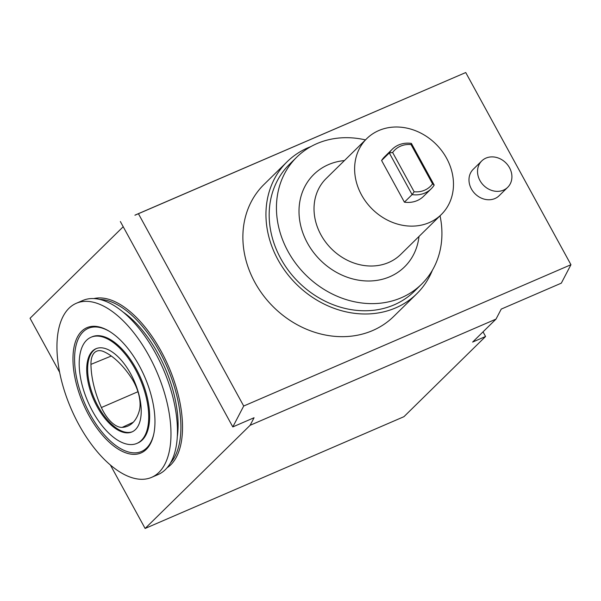 <?xml version="1.0" encoding="UTF-8"?>
<svg xmlns="http://www.w3.org/2000/svg" width="601" height="601" viewBox="0 0 601 601"><rect width="100%" height="100%" fill="white"/><g stroke="black" fill="none" stroke-linecap="round" stroke-linejoin="round"><path stroke-width="0.9" d="M485.578 336.485L472.634 342.074L496.013 319.108L501.242 309.094L561.326 283.146L570.95 264.71L243.705 406.028L232.805 426.92L254.065 417.74L250.114 425.298L145.119 528.459L403.955 416.681L485.578 336.485L483.039 331.85M96.453 348.52A45.33 22.297 -113.4 0 0 94.417 398.763A45.33 22.297 -113.4 0 0 132.385 431.736M103.838 351.668A27.759 13.65 -113.4 0 0 96.791 351.127A27.759 13.65 -113.4 0 0 90.946 364.371A64.765 31.853 -113.4 0 0 101.404 407.538A27.759 13.65 -113.4 0 0 122.183 427.386A64.765 31.853 -113.4 0 0 128.231 425.906A64.765 31.853 -113.4 0 0 139.357 410.566A27.759 13.65 -113.4 0 0 131.469 378.014A64.765 31.853 -113.4 0 0 103.838 351.668M135.045 215.113L465.737 72.541L134.924 215.226M123.205 226.742L30.05 318.275L59.657 372.35M145.119 528.459L110.441 465.106M167.033 467.811A92.516 45.503 -113.4 0 0 161.083 351.149A92.516 45.503 -113.4 0 0 93.951 298.562M570.95 264.71L465.737 72.541M243.705 406.028L138.5 213.858M507.687 187.324L499.146 195.716A18.503 15.829 -134.5 0 1 494.946 198.533A18.503 15.829 -134.5 0 1 472.964 191.373A18.503 15.829 -134.5 0 1 473.205 169.324L481.754 160.925A18.503 15.829 -134.5 0 1 506.012 163.029A18.503 15.829 -134.5 0 1 507.687 187.324A18.503 15.829 -134.5 0 1 503.488 190.134A18.503 15.829 -134.5 0 1 481.514 182.974A18.503 15.829 -134.5 0 1 481.754 160.925M287.075 161.797L264.004 184.469A92.516 79.137 45.5 0 0 254.892 282.402A92.516 79.137 45.5 0 0 393.685 316.457L416.756 293.784A92.516 79.137 -134.5 0 1 277.962 259.73A92.516 79.137 -134.5 0 1 287.075 161.797A92.516 79.137 -134.5 0 1 310.957 146.554M232.805 426.92L120.35 221.521M496.013 319.108L250.114 425.298M432.42 270.18A92.516 79.137 -134.5 0 1 416.756 293.784M440.037 215.789A89.046 76.169 -134.5 0 1 421.594 284.175L414.329 291.312A89.046 76.169 -134.5 0 1 280.735 258.528A89.046 76.169 -134.5 0 1 289.509 164.276L296.774 157.139A89.046 76.169 -134.5 0 1 365.468 139.898M404.413 202.169L381.597 160.505A27.759 23.739 -134.5 0 1 384.602 156.771L392.288 149.213A27.759 23.739 -134.5 0 1 411.385 143.406L434.192 185.07A27.759 23.739 -134.5 0 1 431.195 188.812A27.759 23.739 -134.5 0 1 412.098 194.611L404.413 202.169A27.759 23.739 -134.5 0 0 423.502 196.369L431.195 188.812M361.532 194.934A53.196 45.503 -134.5 0 1 366.768 138.621A53.196 45.503 -134.5 0 1 436.506 144.676A53.196 45.503 -134.5 0 1 441.337 214.512A53.196 45.503 -134.5 0 1 361.532 194.934M441.337 214.512L400.739 254.403A53.196 45.503 -134.5 0 1 320.934 234.818A53.196 45.503 -134.5 0 1 326.17 178.512L366.768 138.621M419.002 236.456A64.765 55.397 -134.5 0 1 371.891 280.9A64.765 55.397 -134.5 0 1 307.411 243.007A64.765 55.397 -134.5 0 1 344.433 160.565M421.594 284.175A89.046 76.169 -134.5 0 1 287.999 251.391A89.046 76.169 -134.5 0 1 296.774 157.139M414.149 191.779A25.445 21.764 45.5 0 0 432.547 183.838L411.046 144.563A25.445 21.764 45.5 0 0 392.648 152.504L414.149 191.779L412.098 194.611L389.29 152.947L381.597 160.505M392.648 152.504L389.29 152.947A27.759 23.739 -134.5 0 1 392.288 149.213M432.547 183.838L434.192 185.07M411.046 144.563L411.385 143.406M151.557 477.382L158.025 474.587A94.83 46.638 -113.4 0 0 155.471 353.103A94.83 46.638 -113.4 0 0 82.833 300.47L76.365 303.265A94.83 46.638 -113.4 0 0 71.143 408.815A94.83 46.638 -113.4 0 0 151.557 477.382A94.83 46.638 -113.4 0 0 149.003 355.897A94.83 46.638 -113.4 0 0 76.365 303.265M139.169 365.551A68.229 33.558 -113.4 0 0 109.036 331.121A68.229 33.558 -113.4 0 0 72.961 358.82A68.229 33.558 -113.4 0 0 108.781 441.773A68.229 33.558 -113.4 0 0 153.683 434.5A68.229 33.558 -113.4 0 0 139.169 365.551M109.547 331.429A67.072 32.987 -113.4 0 0 74.577 359.18A67.072 32.987 -113.4 0 0 109.63 440.345A67.072 32.987 -113.4 0 0 153.803 433.922M136.885 443.41L137.809 443.012A57.824 28.442 -113.4 0 0 136.247 368.931A57.824 28.442 -113.4 0 0 91.961 336.838L91.036 337.244A57.824 28.442 -113.4 0 0 87.851 401.603A57.824 28.442 -113.4 0 0 136.885 443.41A57.824 28.442 -113.4 0 0 135.323 369.33A57.824 28.442 -113.4 0 0 91.036 337.244M130.71 373.867A45.33 22.297 -113.4 0 0 95.987 348.708A45.33 22.297 -113.4 0 0 93.493 399.162A45.33 22.297 -113.4 0 0 131.935 431.946A45.33 22.297 -113.4 0 0 130.71 373.867M170.406 463.018A91.36 44.932 -113.4 0 0 159.738 351.968A91.36 44.932 -113.4 0 0 99.743 299.396M177.227 437.212A86.732 42.656 -113.4 0 0 158.025 353.643A86.732 42.656 -113.4 0 0 123.205 312.129M133.294 422.218L122.183 427.386M111.298 356.017L90.946 364.371M137.952 391.717L101.404 407.538"/></g></svg>
